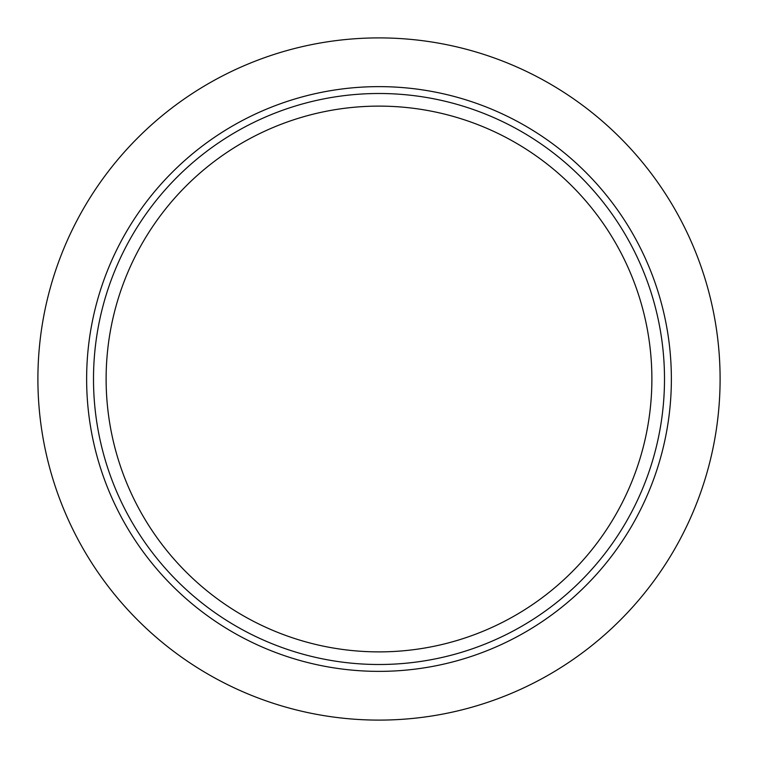 <?xml version="1.0" encoding="UTF-8"?>
<svg xmlns="http://www.w3.org/2000/svg" width="758" height="758" viewBox="0 0 758 758"><rect width="100%" height="100%" fill="white"/><g stroke="black" fill="none" stroke-linecap="round" stroke-linejoin="round"><path stroke-width="1.14" d="M379 664.501A285.501 285.501 0 0 0 664.501 379A285.501 285.501 0 0 0 379 93.499A285.501 285.501 0 0 0 93.499 379A285.501 285.501 0 0 0 379 664.501M379 86.63A292.37 292.37 0 0 1 671.37 379A292.37 292.37 0 0 1 379 671.37A292.37 292.37 0 0 1 86.63 379A292.37 292.37 0 0 1 379 86.63M379 651.88A272.88 272.88 0 0 1 106.12 379A272.88 272.88 0 0 1 379 106.12A272.88 272.88 0 0 1 651.88 379A272.88 272.88 0 0 1 379 651.88M379 720.1A341.1 341.1 0 0 0 720.1 379A341.1 341.1 0 0 0 379 37.9A341.1 341.1 0 0 0 37.9 379A341.1 341.1 0 0 0 379 720.1"/></g></svg>
